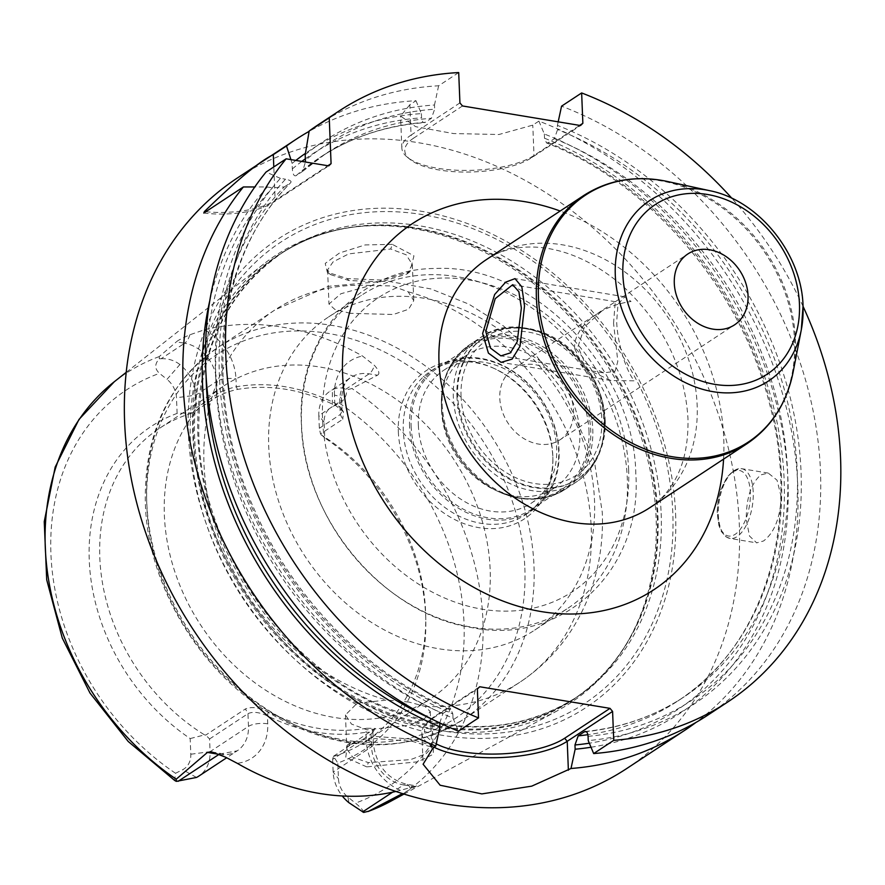 <?xml version="1.0" encoding="UTF-8"?>
<svg xmlns="http://www.w3.org/2000/svg" width="885" height="885" viewBox="0 0 885 885"><rect width="100%" height="100%" fill="white"/><g stroke="black" fill="none" stroke-linecap="round" stroke-linejoin="round"><path stroke-width="0.66" stroke-dasharray="4.42 3.32" d="M656.106 517.67A267.956 216.194 56.6 0 0 352.164 227.279A267.956 216.194 56.6 0 0 263.852 263.929A267.956 216.194 56.6 0 0 190.386 440.442A267.956 216.194 56.6 0 0 320.658 680.499A267.956 216.194 56.6 0 0 557.926 710.456A267.956 216.194 56.6 0 0 626.48 643.804A267.956 216.194 56.6 0 0 656.106 517.67M319.33 428.307L340.271 414.512L342.086 411.182L340.924 408.051L334.762 403.095L334.453 395.164A14.149 5 -2.3 0 1 341.599 399.19A14.149 5 -2.3 0 1 339.763 401.801L318.821 415.596L319.33 428.307L320.514 433.927L342.783 419.258L340.271 414.512L339.763 401.801A35.367 28.53 -123.4 0 1 351.046 377.364A35.367 28.53 -123.4 0 1 369.167 373.835L377.452 375.218L351.976 388.537L346.677 389.831L345.67 389.312C341.864 387.265 337.451 387.431 332.406 389.82L332.284 406.768L339.397 403.173C344.298 400.363 346.721 395.916 346.677 389.831M377.452 375.218C380.074 373.879 379.057 370.594 374.399 365.372L362.551 356.058A254.67 205.475 56.6 0 0 204.335 329.817L189.866 334.773C182.387 338.048 177.885 340.415 176.347 341.864L184.644 343.236L161.136 358.713L159.289 358.757C154.521 364.045 154.576 368.912 159.488 373.337L166.977 379.355L179.92 364.531A35.367 28.53 -123.4 0 1 195.762 395.186L196.271 407.897L192.786 412.742L215.055 398.073C221.228 394.223 228.684 391.336 237.434 389.411C269.825 383.935 302.648 389.378 335.902 405.739L343.413 411.713L342.783 419.258M159.289 358.757L159.256 356.578L176.347 341.864M392.32 244.371L365.184 244.924L339.53 252.977L325.215 263.409L327.328 272.237L347.13 278.554L382.209 280.102L409.888 271.784L413.959 255.82L392.32 244.371L390.716 248.995L348.701 253.895L333.081 261.871L327.594 269.859L330.813 274.693L349 280.545L381.181 281.861L406.967 274.018L412.322 264.449L406.171 254.803L390.716 248.995M161.136 358.713C168.216 358.469 174.478 360.405 179.92 364.531M363.647 812.441C363.37 810.472 360.637 807.363 355.46 803.115L347.96 797.108A21.218 17.125 56.6 0 1 338.457 778.723L337.827 763.047A193.572 156.18 56.6 0 0 425.796 619.931A193.572 156.18 56.6 0 0 324.762 437.898L324.131 422.222A21.218 17.125 -123.4 0 1 332.284 406.768M192.786 412.742L177.122 413.417A193.572 156.18 56.6 0 0 89.252 560.338A193.572 156.18 56.6 0 0 190.175 738.566L190.806 754.23A21.218 17.125 -123.4 0 1 182.653 769.696L175.551 773.28L174.655 780.437M177.122 413.417L176.491 397.741A21.218 17.125 56.6 0 0 166.977 379.355M333.468 756.277L375.174 728.399L366.777 728.267L365.892 732.238L372.895 732.205L371.014 734.085L332.627 759.363L333.468 756.277L337.827 763.047M332.627 759.363L333.136 772.085A35.367 28.53 -123.4 0 0 342.285 795.98M324.762 437.898L320.514 433.927M333.767 756.332A187.443 151.235 -123.4 0 0 365.804 741.331A187.443 151.235 -123.4 0 0 425.707 615.473A187.443 151.235 -123.4 0 0 425.596 611.8A187.443 151.235 56.6 0 0 320.846 434.657M190.175 738.566L204.568 734.904A187.443 151.235 -123.4 0 1 99.817 557.771A187.443 151.235 56.6 0 1 159.61 428.24L224.159 385.727A187.443 151.235 56.6 0 0 164.367 515.258A187.443 151.235 -123.4 0 0 260.555 686.793A187.443 151.235 -123.4 0 0 430.353 698.818A187.443 151.235 -123.4 0 0 490.146 569.287A187.443 151.235 56.6 0 0 393.969 397.752A187.443 151.235 56.6 0 0 224.159 385.727M191.647 413.229A187.443 151.235 56.6 0 0 159.61 428.24M324.131 422.222L318.821 415.596A35.367 28.53 -123.4 0 1 330.105 391.148A35.367 28.53 -123.4 0 1 332.406 389.82M204.568 734.904L205.729 735.092L245.444 708.929L247.955 713.675C252.789 711.385 259.272 712.126 267.425 715.899C300.69 732.26 333.512 737.703 365.892 732.238L366.213 740.17A14.149 5 -2.3 0 1 373.37 744.197A14.149 5 -2.3 0 1 371.534 746.796L333.136 772.085L338.457 778.723M366.777 728.267C334.386 733.731 301.564 728.289 268.299 711.938C259.272 707.469 251.65 706.462 245.444 708.929M209.568 738.964L247.955 713.675L248.475 726.397L210.077 751.675L209.568 738.964L205.729 735.092M190.806 754.23L210.077 751.675A35.367 28.53 -123.4 0 1 198.804 776.112M395.849 791.456A256.44 206.902 56.6 0 0 400.33 790.349L409.965 787.727C416.691 785.626 418.45 785.349 415.22 786.887L403.593 784.951L392.619 792.175M409.965 787.727A14.149 6.693 -80.6 0 0 406.436 784.221L416.625 785.913L402.454 793.602M366.744 766.886L345.769 757.427L347.363 745.07L375.196 738.555L412.277 741.32L433.539 747.67L433.141 754.33L417.864 761.775L366.744 766.886L368.359 762.605L352.838 757.239L346.843 749.108L350.416 742.758L376.457 736.563L410.397 738.997L429.944 744.916L431.736 747.714L426.15 753.71L410.607 759.618L368.359 762.605M268.299 711.938L267.425 715.899L267.746 723.83A49.516 39.947 -123.4 0 1 237.235 763.301M675.587 513.709A280.335 226.184 -123.4 0 1 442.489 735.335A280.335 226.184 -123.4 0 1 188.361 432.909A280.335 226.184 -123.4 0 1 421.448 211.283A280.335 226.184 -123.4 0 1 675.587 513.709M626.503 768.678A353.668 285.357 -123.4 0 0 739.307 524.274A353.668 285.357 56.6 0 0 557.838 200.63A353.668 285.357 56.6 0 0 237.445 177.94M459.923 102.903L411.06 135.084L409.844 104.74L415.961 100.713A353.668 285.357 56.6 0 0 309.119 131.356M409.844 104.74L400.562 116.046L415.673 126.677L453.441 133.558L498.941 134.509L532.781 125.128L538.899 121.101A353.668 285.357 56.6 0 1 797.772 485.776A353.668 285.357 56.6 0 1 696.075 722.37M781.189 496.695L777.03 480.168L768.235 473.077L760.868 474.869C751.033 483.343 746.166 498.277 746.287 519.683L749.506 536.044L756.664 542.859L763.534 540.989C774.353 532.681 780.238 517.924 781.189 496.695M205.785 211.725A56.585 20.001 177.7 0 0 275.147 200.475L327.892 165.738M203.782 213.053A53.764 19.005 177.7 0 0 272.79 202.709L328.733 165.871M803.049 306.354A353.668 285.357 56.6 0 0 731.917 198.34M439.756 722.934L442.965 713.443A325.381 262.524 -123.4 0 1 284.295 186.912L272.447 187.83L267.314 186.978L254.803 186.956M284.295 186.912L290.402 182.896C292.094 181.447 290.468 180.219 285.534 179.213A332.45 268.232 56.6 0 0 452.832 713.929L450.819 709.173L449.071 709.416A325.381 262.524 -123.4 0 1 290.402 182.896L290.778 182.587C216.449 256.385 201.094 392.697 254.891 510.733C293.61 599.267 367.906 674.447 450.819 709.173M452.832 713.929L452.998 718.155A336.853 271.784 -123.4 0 1 280.401 178.361L285.534 179.213M280.401 178.361L266.064 172.033M707.635 715.246A353.668 285.357 56.6 0 0 810.14 397.465A353.668 285.357 56.6 0 0 561.566 106.167M318.578 124.497A353.668 285.357 56.6 0 1 438.628 85.779L458.707 72.559M436.239 743.876A74.982 26.506 -2.3 0 1 429.723 720.213A74.982 26.506 -2.3 0 1 434.336 716.629L479.703 686.749M434.059 747.194A77.814 27.501 -2.3 0 1 421.857 733.2A77.814 27.501 -2.3 0 1 427.201 722.591A77.814 27.501 -2.3 0 1 431.98 718.874L477.358 688.995M442.965 713.443L449.071 709.416M452.998 718.155L458.441 731.132M591.025 747.239A336.853 271.784 56.6 0 0 787.23 467.822A336.853 271.784 56.6 0 0 544.33 134L538.899 121.101M267.314 186.978A336.853 271.784 56.6 0 0 209.933 300.015M415.961 100.713L421.393 113.612A336.853 271.784 56.6 0 0 305.436 153.37M295.856 160.417A336.853 271.784 56.6 0 0 292.116 163.393L292.338 168.913C292.791 174.323 294.074 176.546 296.187 175.606L302.581 171.369L305.436 162.01M290.911 159.599L292.116 163.393M544.33 134L544.496 138.215L546.532 142.95L548.258 142.684L554.364 138.668L557.583 129.597L557.417 125.382A336.853 271.784 -123.4 0 1 800.892 468.187A336.853 271.784 -123.4 0 1 588.237 740.59M421.393 113.612L421.559 117.827C421.957 121.82 423.207 123.314 425.32 122.296L424.313 122.672C385.617 125.659 350.759 137.308 319.75 157.607A325.381 262.524 -123.4 0 1 425.32 122.296L431.438 118.28L434.646 109.209A332.45 268.232 56.6 0 0 305.425 160.296M305.203 154.775A336.853 271.784 -123.4 0 1 434.48 104.994L434.646 109.209M557.417 125.382L558.181 121.831M438.628 85.779L434.48 104.994M462.49 105.957L413.627 138.137L411.06 135.084A70.734 25.001 177.7 0 0 401.856 148.116A70.734 25.001 177.7 0 0 407.476 157.353A70.734 25.001 177.7 0 0 468.475 170.407A70.734 25.001 177.7 0 0 533.998 155.472L579.675 125.393M413.627 138.137A67.902 24.006 177.7 0 0 410.175 159.51A67.902 24.006 177.7 0 0 468.751 172.044A67.902 24.006 177.7 0 0 531.642 157.707L580.505 125.537M613.559 323.313L615.241 301.785L603.36 309.617L584.52 326.864L577.96 346.754L585.107 363.248L603.592 372.895L615.031 371.313L617.818 361.379L613.559 323.313M560.017 439.801A42.436 34.238 -123.4 0 0 573.546 410.474A42.436 34.238 56.6 0 0 551.775 371.634A42.436 34.238 56.6 0 0 513.322 368.912A42.436 34.238 56.6 0 0 499.793 398.239A42.436 34.238 -123.4 0 0 521.564 437.079A42.436 34.238 -123.4 0 0 560.017 439.801L734.517 324.872M350.316 313.312L334.829 309.396L328.966 304.053L340.847 293.765L370.395 285.534L392.199 285.932L408.173 291.807L413.771 300.646L408.571 309.263L393.305 314.496L350.316 313.312M408.914 702.059L387.044 700.079L357.286 703.133L345.46 714.925L351.478 724.063L367.043 729.837L409.81 725.224L424.988 718.166L430.276 711.518L424.822 706.341L408.914 702.059M534.717 630.087A187.443 151.235 -123.4 0 0 594.51 500.556A187.443 151.235 56.6 0 0 498.332 329.021A187.443 151.235 56.6 0 0 328.523 316.996A187.443 151.235 56.6 0 0 268.73 446.527A187.443 151.235 -123.4 0 0 364.908 618.062A187.443 151.235 -123.4 0 0 534.717 630.087L567.528 608.482A187.443 151.235 -123.4 0 1 397.719 596.457A187.443 151.235 -123.4 0 1 301.542 424.922A187.443 151.235 56.6 0 1 361.323 295.38A187.443 151.235 56.6 0 1 531.133 307.416A187.443 151.235 56.6 0 1 627.321 478.94A187.443 151.235 -123.4 0 1 567.528 608.482M398.35 431.769A88.887 71.718 56.6 0 0 478.121 527.526A88.887 71.718 56.6 0 0 552.893 459.127A88.887 71.718 56.6 0 0 552.837 457.39A88.887 71.718 56.6 0 0 492.757 367.817A88.887 71.718 56.6 0 0 398.35 431.769M494.649 368.68A86.033 69.417 -123.4 0 0 430.718 371.125A86.033 69.417 -123.4 0 0 403.272 430.575A86.033 69.417 56.6 0 0 447.423 509.295A86.033 69.417 56.6 0 0 525.358 514.816A86.033 69.417 56.6 0 0 552.848 457.058A86.033 69.417 56.6 0 0 552.793 455.366A86.033 69.417 -123.4 0 0 494.649 368.68L492.757 367.817M409.556 426.437A86.033 69.417 -123.4 0 1 437.002 366.976A86.033 69.417 -123.4 0 1 514.937 372.497A86.033 69.417 -123.4 0 1 559.077 451.228A86.033 69.417 56.6 0 1 531.642 510.678A86.033 69.417 56.6 0 1 453.706 505.158A86.033 69.417 56.6 0 1 409.556 426.437M418.351 425.265A79.573 64.207 56.6 0 0 459.182 498.089A79.573 64.207 56.6 0 0 531.277 503.189A79.573 64.207 56.6 0 0 556.654 448.197A79.573 64.207 56.6 0 0 515.822 375.384A79.573 64.207 56.6 0 0 443.739 370.273A79.573 64.207 56.6 0 0 418.351 425.265M441.526 409.998A79.573 64.207 56.6 0 0 495.323 490.19A79.573 64.207 56.6 0 0 554.452 487.923A79.573 64.207 56.6 0 0 579.83 432.942A79.573 64.207 56.6 0 0 538.998 360.118A79.573 64.207 56.6 0 0 466.915 355.007A79.573 64.207 56.6 0 0 441.482 408.439A79.573 64.207 56.6 0 0 441.526 409.998M335.902 405.739L334.762 403.095C301.508 386.734 268.675 381.291 236.295 386.767C228.275 388.626 221.914 391.07 217.212 394.113L196.271 407.897M237.434 389.411L236.295 386.767L235.974 378.835A14.149 5 177.7 0 0 216.703 381.391L217.212 394.113L215.055 398.073M411.127 426.227A84.883 68.488 56.6 0 0 454.68 503.897A84.883 68.488 56.6 0 0 531.575 509.351A84.883 68.488 56.6 0 0 558.645 450.686A84.883 68.488 56.6 0 0 515.092 373.016A84.883 68.488 56.6 0 0 438.197 367.563A84.883 68.488 56.6 0 0 411.127 426.227M588.979 430.718A84.883 68.488 -123.4 0 1 561.898 489.372A84.883 68.488 -123.4 0 1 485.002 483.929A84.883 68.488 -123.4 0 1 441.449 406.248A84.883 68.488 -123.4 0 1 468.53 347.595A84.883 68.488 -123.4 0 1 545.426 353.038A84.883 68.488 -123.4 0 1 588.979 430.718M456.903 396.071A84.883 68.488 56.6 0 0 500.467 473.752A84.883 68.488 56.6 0 0 577.352 479.194A84.883 68.488 56.6 0 0 604.433 420.541A84.883 68.488 56.6 0 0 560.88 342.86A84.883 68.488 56.6 0 0 483.984 337.417A84.883 68.488 56.6 0 0 456.903 396.071M605.196 420.032A84.883 68.488 -123.4 0 1 578.126 478.685A84.883 68.488 -123.4 0 1 501.231 473.243A84.883 68.488 -123.4 0 1 457.678 395.573A84.883 68.488 -123.4 0 1 484.748 336.908A84.883 68.488 -123.4 0 1 561.643 342.362A84.883 68.488 -123.4 0 1 605.196 420.032M574.819 348.823L583.27 367.529L610.904 380.561L634.235 380.815C623.46 366.833 616.834 336.123 616.701 321.244L618.018 304.152L624.788 296.818L631.049 301.475C592.054 307.206 572.407 333.556 574.819 348.823M159.256 356.578A251.805 203.163 56.6 0 0 114.32 381.712M390.661 801.301A251.805 203.163 -123.4 0 0 482.911 620.153A251.805 203.163 56.6 0 0 351.976 388.537M339.397 403.173A237.667 191.757 -123.4 0 1 464.005 622.476A237.667 191.757 -123.4 0 1 355.46 803.115M175.551 773.28A237.667 191.757 -123.4 0 1 50.932 553.977A237.667 191.757 -123.4 0 1 159.488 373.337M345.67 389.312L369.167 373.835A14.149 6.693 -80.6 0 0 374.399 365.372M334.453 395.164A49.516 39.947 -123.4 0 1 362.551 356.058M347.96 797.108L348.989 802.739M372.895 732.205L373.37 744.197C376.545 765.702 387.564 779.043 406.436 784.221A14.149 6.693 -80.6 0 0 403.593 784.951A35.367 28.53 -123.4 0 1 371.534 746.796L371.014 734.085L373.182 730.114M196.503 777.45L182.653 769.696M400.33 790.349A49.516 39.947 -123.4 0 1 366.213 740.17M267.746 723.83A14.149 5 177.7 0 0 248.475 726.397A35.367 28.53 -123.4 0 1 237.191 750.834A35.367 28.53 -123.4 0 1 219.535 754.429M219.181 754.274A14.149 6.693 99.4 0 1 221.914 753.622A14.149 6.693 99.4 0 1 225.432 757.129M657.245 516.077A266.783 215.254 -123.4 0 1 627.753 641.658A266.783 215.254 -123.4 0 1 371.556 706.938A266.783 215.254 -123.4 0 1 193.572 439.181A266.783 215.254 -123.4 0 1 354.631 226.958A266.783 215.254 -123.4 0 1 657.245 516.077M194.678 438.628A266.54 215.055 -123.4 0 1 279.704 254.426A266.54 215.055 -123.4 0 1 521.165 271.529A266.54 215.055 -123.4 0 1 657.931 515.446A266.54 215.055 -123.4 0 1 572.916 699.637A266.54 215.055 -123.4 0 1 331.455 682.534A266.54 215.055 -123.4 0 1 194.678 438.628M661.15 513.333A266.54 215.055 -123.4 0 1 576.124 697.524A266.54 215.055 -123.4 0 1 334.663 680.421A266.54 215.055 -123.4 0 1 197.897 436.504A266.54 215.055 -123.4 0 1 282.923 252.314A266.54 215.055 -123.4 0 1 524.385 269.416A266.54 215.055 -123.4 0 1 661.15 513.333M192.742 432.975A276.209 222.854 -123.4 0 1 422.399 214.612A276.209 222.854 -123.4 0 1 672.799 512.581A276.209 222.854 -123.4 0 1 443.142 730.955A276.209 222.854 -123.4 0 1 192.742 432.975M272.79 202.709L275.147 200.475L273.797 166.933M723.565 459.127A219.281 176.923 56.6 0 0 723.731 438.252A219.281 176.923 56.6 0 0 560.172 211.017M434.336 716.629L431.98 718.874L433.152 747.792M544.496 138.215A332.45 268.232 -123.4 0 1 783.468 468.054A332.45 268.232 -123.4 0 1 589.322 743.19M439.745 722.547A332.45 268.232 -123.4 0 1 432.455 719.372M206.094 375.683A332.45 268.232 -123.4 0 1 272.447 187.83M292.338 168.913A332.45 268.232 -123.4 0 1 301.818 161.413M305.369 158.813A332.45 268.232 -123.4 0 1 421.559 117.827M548.258 142.684A325.381 262.524 -123.4 0 1 772.627 411.47A325.381 262.524 -123.4 0 1 677.678 701.086A325.381 262.524 -123.4 0 1 587.883 734.694M296.187 175.606A325.381 262.524 -123.4 0 1 319.75 157.607L325.857 153.581A325.381 262.524 -123.4 0 1 431.438 118.28M554.364 138.668A325.381 262.524 -123.4 0 1 778.745 407.443A325.381 262.524 -123.4 0 1 683.784 697.07A325.381 262.524 -123.4 0 1 586.169 731.652M302.294 171.579A325.381 262.524 -123.4 0 1 325.857 153.581L302.581 171.369M588.06 736.353A332.45 268.232 56.6 0 0 797.064 467.545A332.45 268.232 56.6 0 0 557.583 129.597M531.642 157.707L533.998 155.472L532.781 125.128M734.439 470.488A35.367 16.738 99.4 0 1 741.553 468.663A35.367 16.738 99.4 0 1 753.124 499.074A35.367 16.738 99.4 0 1 737.094 536.609A35.367 16.738 -80.6 0 1 729.981 538.434A35.367 16.738 -80.6 0 1 718.421 508.023A35.367 16.738 -80.6 0 1 734.439 470.488M732.68 472.17A33.243 15.742 -80.6 0 0 717.525 514.041A33.243 15.742 -80.6 0 0 735.169 534.319A33.243 15.742 99.4 0 0 750.325 492.436A33.243 15.742 99.4 0 0 732.68 472.17M649.778 507.724A148.547 119.851 56.6 0 0 697.159 405.076A148.547 119.851 56.6 0 0 620.938 269.14A148.547 119.851 56.6 0 0 486.374 259.615C512.028 241.251 565.161 238.087 620.263 283.831C662.013 321.664 684.581 366.423 687.955 418.107C688.53 443.385 684.061 464.227 674.558 480.655C667.876 492.325 659.613 501.352 649.778 507.724M583.79 195.463A148.547 119.851 -123.4 0 1 718.355 204.988A148.547 119.851 -123.4 0 1 794.575 340.924A148.547 119.851 -123.4 0 1 747.194 443.573M667.71 181.536A147.883 119.32 -123.4 0 1 795.471 339.851A147.883 119.32 -123.4 0 1 793.137 371.966M709.704 190.684A108.003 87.139 -123.4 0 1 803.016 306.321M412.277 741.32L410.397 738.997M347.13 278.554L349 280.545M370.395 285.534A222.81 179.777 56.6 0 0 275.058 309.861A222.81 179.777 56.6 0 0 203.981 463.828A222.81 179.777 -123.4 0 0 387.044 700.079M424.822 706.341A222.81 179.777 -123.4 0 0 520.159 682.025C550.37 661.759 572.639 634.656 586.932 600.716C598.415 572.827 603.537 543.39 602.287 512.415L594.333 460.908L563.756 391.635L536.553 356.102L503.72 326.123L468.784 304.108L430.973 288.952L386.822 281.021L328.346 286.331L275.058 309.861L217.798 347.562A222.81 179.777 56.6 0 0 146.733 501.529A222.81 179.777 -123.4 0 0 261.064 705.433A222.81 179.777 -123.4 0 0 462.91 719.726C405.54 754.274 343.048 753.19 275.445 716.496C201.658 675.067 147.762 586.888 145.35 503.488C143.978 434.59 168.128 382.608 217.798 347.562A222.81 179.777 56.6 0 1 419.656 361.854A222.81 179.777 56.6 0 1 533.976 565.758A222.81 179.777 -123.4 0 1 462.91 719.726L520.159 682.025A222.81 179.777 -123.4 0 0 591.235 528.046A222.81 179.777 56.6 0 0 408.173 291.807M628.649 469.957A176.126 142.109 56.6 0 0 468.984 279.948A176.126 142.109 56.6 0 0 322.538 419.191A176.126 142.109 -123.4 0 0 482.203 609.201A176.126 142.109 -123.4 0 0 628.649 469.957M495.323 490.19L499.505 492.093A85.889 69.296 56.6 0 1 441.438 405.54A85.889 69.296 -123.4 0 1 441.383 403.848A85.889 69.296 -123.4 0 1 513.643 337.771A85.889 69.296 -123.4 0 1 590.715 430.298A85.889 69.296 56.6 0 1 499.505 492.093C523.466 502.448 545.348 501.541 565.139 489.361A86.653 69.915 56.6 0 0 592.773 429.479A86.653 69.915 -123.4 0 0 548.313 350.195A86.653 69.915 -123.4 0 0 469.813 344.63C450.819 358.005 441.338 377.74 441.383 403.848L441.482 408.439M442.179 404.511A86.653 69.915 56.6 0 0 486.639 483.796A86.653 69.915 56.6 0 0 565.139 489.361L576.301 482.004A86.653 69.915 56.6 0 0 603.946 422.123A86.653 69.915 -123.4 0 0 559.475 342.838A86.653 69.915 -123.4 0 0 480.986 337.273A86.653 69.915 -123.4 0 0 453.341 397.155A86.653 69.915 56.6 0 0 497.801 476.451A86.653 69.915 56.6 0 0 576.301 482.004C595.76 468.253 605.218 447.954 604.676 421.083C605.008 357.85 526.686 303.588 480.986 337.273L469.813 344.63A86.653 69.915 -123.4 0 0 442.179 404.511M461.052 396.126A80.989 65.346 56.6 0 0 534.474 483.509A80.989 65.346 56.6 0 0 601.811 419.479A80.989 65.346 -123.4 0 0 528.389 332.096A80.989 65.346 -123.4 0 0 461.052 396.126M524.838 567.971A217.511 175.495 -123.4 0 1 343.988 739.937A217.511 175.495 -123.4 0 1 146.81 505.28A217.511 175.495 56.6 0 1 327.66 333.324A217.511 175.495 56.6 0 1 524.838 567.971M204.335 329.817A49.516 39.947 -123.4 0 1 235.974 378.835M189.866 334.773A14.149 6.693 99.4 0 1 184.644 343.236A35.367 28.53 -123.4 0 1 216.703 381.391L195.762 395.186L176.491 397.741M126.223 372.342L263.852 263.929M425.707 615.473L425.796 619.931M342.086 411.182L341.599 399.19C342.406 387.055 345.548 379.776 351.046 377.364L330.105 391.148M365.804 741.331L430.353 698.818M403.969 794.077L557.926 710.456M375.174 728.399L372.784 732.548M211.725 751.929L221.914 753.622L237.191 750.834L226.693 757.748M352.164 227.279L354.631 226.958C327.074 230.587 302.095 239.746 279.704 254.426L282.923 252.314C225.454 292.47 197.421 353.436 198.815 435.199C201.47 545.735 281.695 663.805 382.895 706.219C454.768 735.955 519.174 733.057 576.124 697.524L572.916 699.637C595.251 684.868 613.526 665.542 627.753 641.658L626.48 643.804M429.723 720.213L427.201 722.591M421.857 733.2L423.096 764.22M585.273 731.475C621.624 727.758 654.469 716.286 683.784 697.07L677.678 701.086C763.855 646.271 802.042 523.489 769.275 402.841C740.59 288.466 650.398 183.328 546.532 142.95M401.856 148.116L400.562 116.046M410.175 159.51L407.476 157.353M768.235 473.077L741.553 468.663L733.355 470.698L726.862 477.38L720.799 489.903L718.133 500.733L717.193 511.762L718.908 525.502L721.386 531.597L725.966 536.808L729.981 538.434L756.664 542.859M615.396 301.719L512.703 284.682M603.592 372.895L500.888 355.87M513.322 368.912L603.36 309.617M615.241 301.785L687.822 253.984M433.539 747.67L429.944 744.916M347.363 745.07L350.416 742.758M327.594 269.859L328.966 304.053M345.46 714.925L346.843 749.108M327.328 272.237L330.813 274.693M409.888 271.784L406.967 274.018M412.322 264.449L413.771 300.646M430.276 711.518L431.736 747.714M328.523 316.996L361.323 295.38M635.806 473.984C634.445 368.746 533.224 263.597 435.94 268.487C356.865 268.055 296.044 339.519 301.42 424.358C303.223 517.205 381.933 612.708 469.382 627.133C560.869 647.411 642.775 571.4 635.806 473.984M552.848 457.058L552.893 459.127M430.718 371.125L437.002 366.976M525.358 514.816L531.642 510.678M531.277 503.189L554.452 487.923M443.739 370.273L466.915 355.007M343.413 411.713L340.924 408.051M531.575 509.351L561.898 489.372M438.197 367.563L468.53 347.595M577.352 479.194L578.126 478.685M483.984 337.417L484.748 336.908M610.904 380.561L501.12 362.352M624.788 296.818L515.004 278.62"/><path stroke-width="1.33" d="M402.454 793.602L368.138 811.501L390.661 801.301A251.805 203.163 -123.4 0 1 368.945 811.147L363.647 812.441L348.989 802.739A35.367 28.53 -123.4 0 1 342.285 795.98M114.32 381.712L78.986 419.435L55.18 467.092L44.25 521.652L46.706 579.808L62.293 638.107L90.027 693.088L128.237 741.497L174.655 780.437L176.27 781.366L176.226 779.187A251.805 203.163 -123.4 0 1 45.29 547.572A251.805 203.163 56.6 0 1 114.32 381.712L126.223 372.342M226.693 757.748L198.804 776.112A35.367 28.53 -123.4 0 1 196.503 777.45L176.27 781.366M219.535 754.429A35.367 28.53 -123.4 0 1 219.06 754.352L207.433 752.427L176.226 779.187M207.433 752.427L211.725 751.929L225.432 757.129L237.235 763.301A256.44 206.902 56.6 0 0 395.849 791.456M309.119 131.356A353.668 285.357 56.6 0 0 295.911 139.432L237.445 177.94A353.668 285.357 56.6 0 0 124.63 422.344A353.668 285.357 -123.4 0 0 306.099 745.989A353.668 285.357 -123.4 0 0 626.503 768.678L684.968 730.169A353.668 285.357 56.6 0 0 696.075 722.37M254.803 186.956L243.386 186.956L203.782 213.053L204.402 211.581C236.804 180.097 259.77 161.125 273.31 154.654L286.497 145.97L290.911 159.599M295.911 139.432A353.668 285.357 56.6 0 0 286.497 145.97M243.386 186.956A353.668 285.357 56.6 0 0 183.095 383.836A353.668 285.357 56.6 0 0 435.774 746.066L433.152 747.792L423.096 764.22L440.144 785.238L481.871 793.9L531.741 786.145L571.002 768.49A353.668 285.357 56.6 0 0 684.968 730.169M204.402 211.581A56.585 20.001 177.7 0 0 205.785 211.725M327.892 165.738L331.078 163.636L328.733 165.871L286.132 158.813A353.668 285.357 56.6 0 0 478.519 717.912L477.358 688.995L479.703 686.749L610.019 708.365L612.586 711.418L567.219 741.298A77.814 27.501 -2.3 0 1 434.059 747.194M731.917 198.34A353.668 285.357 56.6 0 0 581.644 92.947L582.861 123.292L580.505 125.537L462.49 105.957L459.923 102.903L458.707 72.559A353.668 285.357 56.6 0 0 338.656 111.278A353.668 285.357 56.6 0 0 329.242 117.816L331.078 163.636M727.702 702.026L707.635 715.246A353.668 285.357 56.6 0 1 593.669 753.566L613.747 740.347A353.668 285.357 56.6 0 0 727.702 702.026A353.668 285.357 56.6 0 0 803.049 306.354M613.747 740.347L612.586 711.418M478.519 717.912L458.441 731.132A353.668 285.357 56.6 0 1 266.064 172.033L286.132 158.813M558.181 121.831L561.566 106.167L581.644 92.947M338.656 111.278L318.578 124.497A353.668 285.357 56.6 0 0 309.164 131.035L329.242 117.816M593.669 753.566L588.237 740.59L588.06 736.353C587.673 732.337 586.412 730.833 584.299 731.851L585.273 731.475M587.883 734.694A325.381 262.524 -123.4 0 1 578.193 735.866L584.299 731.851A325.381 262.524 -123.4 0 0 586.169 731.652M578.193 735.866L574.973 744.971L575.15 749.208A336.853 271.784 56.6 0 0 591.025 747.239M571.002 768.49L575.15 749.208M610.019 708.365L564.652 738.245A74.982 26.506 -2.3 0 1 436.239 743.876M209.933 300.015A336.853 271.784 56.6 0 0 439.911 726.773L435.774 746.066M439.911 726.773L439.756 722.934M305.436 153.37A336.853 271.784 56.6 0 0 295.856 160.417M305.436 162.01L305.203 154.775L309.164 131.035M579.675 125.393L582.861 123.292M485.765 331.466L495.202 298.665L512.703 284.682L518.887 291.751L521.365 308.013L517.227 341.721L510.313 352.927L500.888 355.87L490.489 348.104L485.765 331.466M748.046 295.546A42.436 34.238 56.6 0 0 726.275 256.705A42.436 34.238 56.6 0 0 687.822 253.984A42.436 34.238 56.6 0 0 674.293 283.311A42.436 34.238 56.6 0 0 696.064 322.151A42.436 34.238 56.6 0 0 734.517 324.872A42.436 34.238 56.6 0 0 748.046 295.546M524.506 305.945L520.037 346.201L512.138 359.089L501.12 362.352L488.409 353.126L482.624 333.534L494.626 294.528L505.678 282.16L515.004 278.62L521.84 286.873L524.506 305.945M392.619 792.175L362.64 811.921M219.181 754.274A14.149 6.693 99.4 0 0 219.06 754.352L178.117 781.322M273.797 166.933L273.31 154.654M560.172 211.017A219.281 176.923 56.6 0 0 342.628 375.052A219.281 176.923 56.6 0 0 531.608 609.71A219.281 176.923 56.6 0 0 723.565 459.127M564.652 738.245L567.219 741.298L568.38 770.227M589.322 743.19A332.45 268.232 -123.4 0 1 574.973 744.971M432.455 719.372A332.45 268.232 -123.4 0 1 206.094 375.683M301.818 161.413A332.45 268.232 -123.4 0 1 305.369 158.813M438.993 362.264A148.547 119.851 56.6 0 0 515.214 498.189A148.547 119.851 56.6 0 0 649.778 507.724L747.194 443.573A148.547 119.851 -123.4 0 1 612.63 434.037A148.547 119.851 -123.4 0 1 536.41 298.112A148.547 119.851 -123.4 0 1 583.79 195.463L486.374 259.615A148.547 119.851 56.6 0 0 438.993 362.264M803.016 306.321A108.003 87.139 -123.4 0 1 801.301 329.784L793.137 371.966A147.883 119.32 -123.4 0 1 657.157 453.242A147.883 119.32 -123.4 0 1 538.456 297.227A147.883 119.32 -123.4 0 1 667.71 181.536C636.492 175.031 608.526 179.666 583.79 195.463M709.704 190.684C758.644 200.242 801.998 254.039 803.038 306.088L801.301 329.784A108.003 87.139 -123.4 0 1 701.993 389.135A108.003 87.139 -123.4 0 1 615.296 275.191A108.003 87.139 -123.4 0 1 709.704 190.684L667.71 181.536M799.454 304.075A101.598 81.973 -123.4 0 1 714.98 384.389A101.598 81.973 -123.4 0 1 622.885 274.793A101.598 81.973 -123.4 0 1 707.358 194.468A101.598 81.973 -123.4 0 1 799.454 304.075M390.661 801.301L403.969 794.077M793.137 371.966C786.776 403.217 771.466 427.09 747.194 443.573"/></g></svg>
